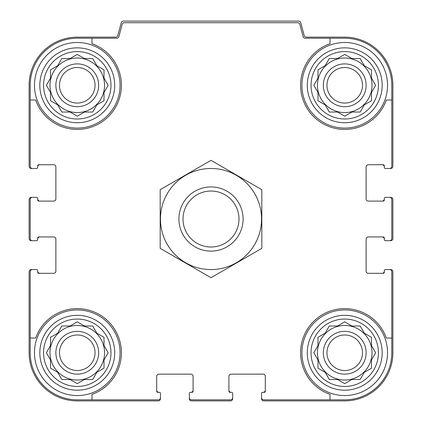 <?xml version="1.0" encoding="UTF-8"?>
<svg xmlns="http://www.w3.org/2000/svg" width="422" height="422" viewBox="0 0 422 422"><rect width="100%" height="100%" fill="white"/><g stroke="black" fill="none" stroke-linecap="round" stroke-linejoin="round"><path stroke-width="0.63" d="M49.986 85.291A27.282 27.282 0 0 0 77.268 112.574A27.282 27.282 0 0 0 104.55 85.291A27.282 27.282 0 0 0 77.268 58.009A27.282 27.282 0 0 0 49.986 85.291M317.449 85.291A27.282 27.282 0 0 0 344.732 112.574A27.282 27.282 0 0 0 372.014 85.291A27.282 27.282 0 0 0 344.732 58.009A27.282 27.282 0 0 0 317.449 85.291M317.449 352.755A27.282 27.282 0 0 0 344.732 380.037A27.282 27.282 0 0 0 372.014 352.755A27.282 27.282 0 0 0 344.732 325.473A27.282 27.282 0 0 0 317.449 352.755M49.986 352.755A27.282 27.282 0 0 0 77.268 380.037A27.282 27.282 0 0 0 104.55 352.755A27.282 27.282 0 0 0 77.268 325.473A27.282 27.282 0 0 0 49.986 352.755M91.98 38.217L91.98 43.682A44.131 44.131 0 0 1 108.475 116.498A44.131 44.131 0 0 1 35.659 100.003L30.194 100.003L30.194 166.331A2.142 2.142 0 0 0 32.336 168.473L36.614 168.473A1.071 1.071 0 0 0 37.685 167.402L37.685 165.799A1.071 1.071 0 0 1 38.75 164.728L53.731 164.728A2.142 2.142 0 0 1 55.873 166.869L55.873 198.962A2.142 2.142 0 0 1 53.731 201.104L38.75 201.104A1.071 1.071 0 0 1 37.685 200.033L37.685 198.43A1.071 1.071 0 0 0 36.614 197.359L32.336 197.359A2.142 2.142 0 0 0 30.194 199.5L30.194 238.551A2.142 2.142 0 0 0 32.336 240.688L36.614 240.688A1.071 1.071 0 0 0 37.685 239.617L37.685 238.013A1.071 1.071 0 0 1 38.75 236.942L53.731 236.942A2.142 2.142 0 0 1 55.873 239.084L55.873 271.177A2.142 2.142 0 0 1 53.731 273.319L38.75 273.319A1.071 1.071 0 0 1 37.685 272.248L37.685 270.644A1.071 1.071 0 0 0 36.614 269.574L32.336 269.574A2.142 2.142 0 0 0 30.194 271.715L30.194 338.048L35.659 338.048A44.131 44.131 0 0 1 108.475 321.548A44.131 44.131 0 0 1 91.98 394.364L91.98 399.829L158.308 399.829A2.142 2.142 0 0 0 160.45 397.693L160.45 393.409A1.071 1.071 0 0 0 159.379 392.339L157.775 392.339A1.071 1.071 0 0 1 156.704 391.273L156.704 376.292A2.142 2.142 0 0 1 158.846 374.156L190.939 374.156A2.142 2.142 0 0 1 193.081 376.292L193.081 391.273A1.071 1.071 0 0 1 192.01 392.339L190.406 392.339A1.071 1.071 0 0 0 189.336 393.409L189.336 397.693A2.142 2.142 0 0 0 191.477 399.829L230.523 399.829A2.142 2.142 0 0 0 232.664 397.693L232.664 393.409A1.071 1.071 0 0 0 231.594 392.339L229.99 392.339A1.071 1.071 0 0 1 228.919 391.273L228.919 376.292A2.142 2.142 0 0 1 231.061 374.156L263.154 374.156A2.142 2.142 0 0 1 265.296 376.292L265.296 391.273A1.071 1.071 0 0 1 264.225 392.339L262.621 392.339A1.071 1.071 0 0 0 261.55 393.409L261.55 397.693A2.142 2.142 0 0 0 263.692 399.829L330.02 399.829L330.02 394.364A44.131 44.131 0 0 1 313.525 321.548A44.131 44.131 0 0 1 386.341 338.048L391.806 338.048L391.806 271.715A2.142 2.142 0 0 0 389.664 269.574L385.386 269.574A1.071 1.071 0 0 0 384.315 270.644L384.315 272.248A1.071 1.071 0 0 1 383.25 273.319L368.269 273.319A2.142 2.142 0 0 1 366.127 271.177L366.127 239.084A2.142 2.142 0 0 1 368.269 236.942L383.25 236.942A1.071 1.071 0 0 1 384.315 238.013L384.315 239.617A1.071 1.071 0 0 0 385.386 240.688L389.664 240.688A2.142 2.142 0 0 0 391.806 238.551L391.806 199.5A2.142 2.142 0 0 0 389.664 197.359L385.386 197.359A1.071 1.071 0 0 0 384.315 198.43L384.315 200.033A1.071 1.071 0 0 1 383.25 201.104L368.269 201.104A2.142 2.142 0 0 1 366.127 198.962L366.127 166.869A2.142 2.142 0 0 1 368.269 164.728L383.25 164.728A1.071 1.071 0 0 1 384.315 165.799L384.315 167.402A1.071 1.071 0 0 0 385.386 168.473L389.664 168.473A2.142 2.142 0 0 0 391.806 166.331L391.806 100.003L386.341 100.003A44.131 44.131 0 0 1 313.525 116.498A44.131 44.131 0 0 1 330.02 43.682L330.02 38.217L305.185 38.217A2.142 2.142 0 0 1 303.117 36.63L299.81 24.291A2.142 2.142 0 0 0 297.742 22.704L124.258 22.704A2.142 2.142 0 0 0 122.19 24.291L118.883 36.63A2.142 2.142 0 0 1 116.815 38.217L77.268 38.217A47.074 47.074 0 0 0 30.194 85.291L30.194 100.003M330.02 38.217L344.732 38.217A47.074 47.074 0 0 1 391.806 85.291L391.806 100.003M91.98 399.829L77.268 399.829A47.074 47.074 0 0 1 30.194 352.755L30.194 338.048M391.806 338.048L391.806 352.755A47.074 47.074 0 0 1 344.732 399.829L330.02 399.829M389.664 168.473L390.735 168.473A2.142 2.142 0 0 0 392.877 166.331L392.877 85.291A48.145 48.145 0 0 0 344.732 37.147L306.256 37.147A2.142 2.142 0 0 1 304.188 35.564L300.738 22.688A2.142 2.142 0 0 0 298.671 21.1L123.329 21.1A2.142 2.142 0 0 0 121.262 22.688L117.812 35.564A2.142 2.142 0 0 1 115.744 37.147L77.268 37.147A48.145 48.145 0 0 0 29.123 85.291L29.123 166.331A2.142 2.142 0 0 0 31.265 168.473L32.336 168.473M36.076 168.473L36.614 168.473M36.614 197.359L36.076 197.359M32.336 197.359L31.265 197.359A2.142 2.142 0 0 0 29.123 199.5L29.123 238.551A2.142 2.142 0 0 0 31.265 240.688L32.336 240.688M36.076 240.688L36.614 240.688M36.614 269.574L36.076 269.574M32.336 269.574L31.265 269.574A2.142 2.142 0 0 0 29.123 271.715L29.123 352.755A48.145 48.145 0 0 0 77.268 400.9L158.308 400.9A2.142 2.142 0 0 0 160.45 398.758L160.45 397.693M160.45 393.948L160.45 393.409M189.336 393.409L189.336 393.948M189.336 397.693L189.336 398.758A2.142 2.142 0 0 0 191.477 400.9L230.523 400.9A2.142 2.142 0 0 0 232.664 398.758L232.664 397.693M232.664 393.948L232.664 393.409M261.55 393.409L261.55 393.948M261.55 397.693L261.55 398.758A2.142 2.142 0 0 0 263.692 400.9L344.732 400.9A48.145 48.145 0 0 0 392.877 352.755L392.877 271.715A2.142 2.142 0 0 0 390.735 269.574L389.664 269.574M385.924 269.574L385.386 269.574M385.386 240.688L385.924 240.688M389.664 240.688L390.735 240.688A2.142 2.142 0 0 0 392.877 238.551L392.877 199.5A2.142 2.142 0 0 0 390.735 197.359L389.664 197.359M385.924 197.359L385.386 197.359M385.386 168.473L385.924 168.473M39.821 164.728A2.142 2.142 0 0 0 37.685 166.869L37.685 167.402M37.685 198.43L37.685 198.962A2.142 2.142 0 0 0 39.821 201.104M39.821 236.942A2.142 2.142 0 0 0 37.685 239.084L37.685 239.617M37.685 270.644L37.685 271.177A2.142 2.142 0 0 0 39.821 273.319M156.704 390.202A2.142 2.142 0 0 0 158.846 392.339L159.379 392.339M190.406 392.339L190.939 392.339A2.142 2.142 0 0 0 193.081 390.202M228.919 390.202A2.142 2.142 0 0 0 231.061 392.339L231.594 392.339M262.621 392.339L263.154 392.339A2.142 2.142 0 0 0 265.296 390.202M382.179 273.319A2.142 2.142 0 0 0 384.315 271.177L384.315 270.644M384.315 239.617L384.315 239.084A2.142 2.142 0 0 0 382.179 236.942M382.179 201.104A2.142 2.142 0 0 0 384.315 198.962L384.315 198.43M384.315 167.402L384.315 166.869A2.142 2.142 0 0 0 382.179 164.728M378.434 352.755A33.702 33.702 0 0 1 327.883 381.942A33.702 33.702 0 0 1 327.883 323.568A33.702 33.702 0 0 1 378.434 352.755M387.528 352.755A42.796 42.796 0 0 1 323.336 389.817A42.796 42.796 0 0 1 323.336 315.693A42.796 42.796 0 0 1 387.528 352.755M337.563 379.505L344.732 383.64L351.901 379.505L360.177 379.505L364.313 372.336L371.481 368.2L371.481 359.924L375.617 352.755L371.481 345.592L371.481 337.315L364.313 333.174L360.177 326.011L351.901 326.011L344.732 321.87L337.563 326.011L329.292 326.011L325.151 333.174L317.988 337.315L317.988 345.592L313.847 352.755L317.988 359.924L317.988 368.2L325.151 372.336L329.292 379.505L337.563 379.505L344.732 383.64L351.901 379.505L360.177 379.505M366.127 352.755A21.395 21.395 0 0 1 334.034 371.286A21.395 21.395 0 0 1 334.034 334.224A21.395 21.395 0 0 1 366.127 352.755M362.509 352.755A17.777 17.777 0 0 1 335.843 368.153A17.777 17.777 0 0 1 335.843 337.357A17.777 17.777 0 0 1 362.509 352.755M378.434 85.291A33.702 33.702 0 0 1 327.883 114.478A33.702 33.702 0 0 1 327.883 56.105A33.702 33.702 0 0 1 378.434 85.291M387.528 85.291A42.796 42.796 0 0 1 323.336 122.354A42.796 42.796 0 0 1 323.336 48.229A42.796 42.796 0 0 1 387.528 85.291M337.563 112.036L344.732 116.177L351.901 112.036L360.177 112.036L364.313 104.872L371.481 100.731L371.481 92.46L375.617 85.291L371.481 78.123L371.481 69.852L364.313 65.711L360.177 58.547L351.901 58.547L344.732 54.406L337.563 58.547L329.292 58.547L325.151 65.711L317.988 69.852L317.988 78.123L313.847 85.291L317.988 92.46L317.988 100.731L325.151 104.872L329.292 112.036L337.563 112.036L344.732 116.177L351.901 112.036L360.177 112.036M366.127 85.291A21.395 21.395 0 0 1 334.034 103.823A21.395 21.395 0 0 1 334.034 66.76A21.395 21.395 0 0 1 366.127 85.291M362.509 85.291A17.777 17.777 0 0 1 335.843 100.689A17.777 17.777 0 0 1 335.843 69.894A17.777 17.777 0 0 1 362.509 85.291M110.97 352.755A33.702 33.702 0 0 1 60.42 381.942A33.702 33.702 0 0 1 60.42 323.568A33.702 33.702 0 0 1 110.97 352.755M120.064 352.755A42.796 42.796 0 0 1 55.873 389.817A42.796 42.796 0 0 1 55.873 315.693A42.796 42.796 0 0 1 120.064 352.755M110.97 85.291A33.702 33.702 0 0 1 60.42 114.478A33.702 33.702 0 0 1 60.42 56.105A33.702 33.702 0 0 1 110.97 85.291M120.064 85.291A42.796 42.796 0 0 1 55.873 122.354A42.796 42.796 0 0 1 55.873 48.229A42.796 42.796 0 0 1 120.064 85.291M70.099 379.505L77.268 383.64L84.437 379.505L92.708 379.505L96.849 372.336L104.012 368.2L104.012 359.924L108.153 352.755L104.012 345.592L104.012 337.315L96.849 333.174L92.708 326.011L84.437 326.011L77.268 321.87L70.099 326.011L61.823 326.011L57.687 333.174L50.519 337.315L50.519 345.592L46.383 352.755L50.519 359.924L50.519 368.2L57.687 372.336L61.823 379.505L70.099 379.505L77.268 383.64L84.437 379.505L92.708 379.505M98.664 352.755A21.395 21.395 0 0 1 66.57 371.286A21.395 21.395 0 0 1 66.57 334.224A21.395 21.395 0 0 1 98.664 352.755M95.045 352.755A17.777 17.777 0 0 1 68.38 368.153A17.777 17.777 0 0 1 68.38 337.357A17.777 17.777 0 0 1 95.045 352.755M70.099 112.036L77.268 116.177L84.437 112.036L92.708 112.036L96.849 104.872L104.012 100.731L104.012 92.46L108.153 85.291L104.012 78.123L104.012 69.852L96.849 65.711L92.708 58.547L84.437 58.547L77.268 54.406L70.099 58.547L61.823 58.547L57.687 65.711L50.519 69.852L50.519 78.123L46.383 85.291L50.519 92.46L50.519 100.731L57.687 104.872L61.823 112.036L70.099 112.036L77.268 116.177L84.437 112.036L92.708 112.036M98.664 85.291A21.395 21.395 0 0 1 66.57 103.823A21.395 21.395 0 0 1 66.57 66.76A21.395 21.395 0 0 1 98.664 85.291M95.045 85.291A17.777 17.777 0 0 1 68.38 100.689A17.777 17.777 0 0 1 68.38 69.894A17.777 17.777 0 0 1 95.045 85.291M104.012 359.924L108.153 352.755L104.012 345.592L104.012 337.315M84.437 326.011L77.268 321.87L70.099 326.011L61.823 326.011M50.519 345.592L46.383 352.755L50.519 359.924L50.519 368.2M371.481 359.924L375.617 352.755L371.481 345.592L371.481 337.315M351.901 326.011L344.732 321.87L337.563 326.011L329.292 326.011M317.988 345.592L313.847 352.755L317.988 359.924L317.988 368.2M371.481 92.46L375.617 85.291L371.481 78.123L371.481 69.852M351.901 58.547L344.732 54.406L337.563 58.547L329.292 58.547M317.988 78.123L313.847 85.291L317.988 92.46L317.988 100.731M104.012 92.46L108.153 85.291L104.012 78.123L104.012 69.852M84.437 58.547L77.268 54.406L70.099 58.547L61.823 58.547M50.519 78.123L46.383 85.291L50.519 92.46L50.519 100.731M183.006 219.023A27.994 27.994 0 0 1 224.995 194.779A27.994 27.994 0 0 1 224.995 243.267A27.994 27.994 0 0 1 183.006 219.023M178.902 219.023A32.098 32.098 0 0 1 227.047 191.229A32.098 32.098 0 0 1 227.047 246.817A32.098 32.098 0 0 1 178.902 219.023M211 269.574A50.55 50.55 0 0 1 167.223 193.751A50.55 50.55 0 0 1 254.777 193.751A50.55 50.55 0 0 1 211 269.574M160.181 189.684L160.181 248.363L211 277.702L261.819 248.363L261.819 189.684L211 160.344L160.181 189.684M382.179 352.755A37.447 37.447 0 0 1 326.011 385.186A37.447 37.447 0 0 1 326.011 320.33A37.447 37.447 0 0 1 382.179 352.755M382.179 85.291A37.447 37.447 0 0 1 326.011 117.722A37.447 37.447 0 0 1 326.011 52.861A37.447 37.447 0 0 1 382.179 85.291M114.71 352.755A37.447 37.447 0 0 1 58.547 385.186A37.447 37.447 0 0 1 58.547 320.33A37.447 37.447 0 0 1 114.71 352.755M114.71 85.291A37.447 37.447 0 0 1 58.547 117.722A37.447 37.447 0 0 1 58.547 52.861A37.447 37.447 0 0 1 114.71 85.291"/></g></svg>
